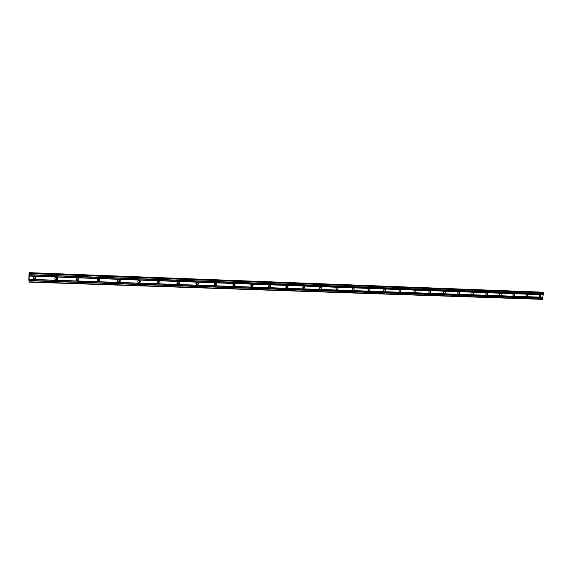 <?xml version="1.0" encoding="UTF-8"?>
<svg xmlns="http://www.w3.org/2000/svg" width="572" height="572" viewBox="0 0 572 572"><rect width="100%" height="100%" fill="white"/><g stroke="black" fill="none" stroke-linecap="round" stroke-linejoin="round"><path stroke-width="0.86" d="M539.896 296.94L539.696 296.904C538.874 296.039 539.017 295.345 540.111 294.83L540.304 294.866C541.133 295.731 540.998 296.425 539.896 296.94M526.876 296.489L526.662 296.446C525.84 295.567 525.983 294.866 527.091 294.358L527.298 294.394C528.128 295.274 527.985 295.967 526.876 296.489M513.649 296.024L513.42 295.981C512.591 295.088 512.741 294.387 513.863 293.879L514.085 293.922C514.914 294.809 514.771 295.51 513.649 296.024M500.214 295.552L499.964 295.502C499.142 294.594 499.292 293.894 500.421 293.386L500.664 293.436C501.494 294.344 501.344 295.045 500.214 295.552M486.558 295.073L486.293 295.016C485.471 294.094 485.628 293.386 486.772 292.893L487.029 292.95C487.859 293.865 487.702 294.58 486.558 295.073M472.687 294.587L472.401 294.523C471.578 293.586 471.743 292.878 472.894 292.392L473.173 292.456C474.002 293.386 473.838 294.101 472.687 294.587M458.587 294.094L458.272 294.022C457.464 293.064 457.636 292.356 458.794 291.877L459.094 291.949C459.917 292.9 459.745 293.615 458.587 294.094M444.251 293.593L443.908 293.507C443.114 292.535 443.293 291.82 444.458 291.355L444.794 291.441C445.602 292.406 445.416 293.129 444.251 293.593M429.686 293.086L429.307 292.978C428.528 291.992 428.721 291.277 429.887 290.833L430.258 290.933C431.045 291.913 430.852 292.635 429.686 293.086M414.872 292.564L414.457 292.442C413.699 291.434 413.906 290.719 415.072 290.29L415.479 290.412C416.244 291.413 416.044 292.135 414.872 292.564M399.814 292.042L399.342 291.884C398.627 290.862 398.848 290.154 400.007 289.747L400.464 289.89C401.194 290.912 400.979 291.627 399.814 292.042M384.491 291.505L383.969 291.312C383.297 290.276 383.533 289.568 384.691 289.189L385.199 289.368C385.886 290.404 385.65 291.119 384.491 291.505M368.911 290.955L368.318 290.719C367.703 289.668 367.968 288.967 369.104 288.624L369.684 288.853C370.313 289.904 370.055 290.605 368.911 290.955M353.06 290.404L352.395 290.097C351.851 289.039 352.145 288.352 353.253 288.052L353.904 288.345C354.461 289.403 354.182 290.09 353.06 290.404M336.937 289.84L336.172 289.439C335.735 288.381 336.05 287.723 337.123 287.466L337.866 287.852C338.331 288.91 338.016 289.568 336.937 289.84M320.527 289.268L319.662 288.724L320.713 286.872L321.557 287.387C321.893 288.424 321.55 289.053 320.527 289.268M303.825 288.681L302.86 287.952L304.004 286.265L304.955 286.958L303.825 288.681M286.822 288.088L285.778 287.108L287.001 285.65L288.038 286.586L286.822 288.088M269.519 287.48L268.44 286.214L269.691 285.02L270.77 286.243L269.519 287.48M251.894 286.865L250.843 285.299L252.066 284.377L253.124 285.907L251.894 286.865M233.948 286.236L232.968 284.413L234.112 283.726L235.106 285.514L233.948 286.236M215.665 285.592C214.579 285.306 214.285 284.627 214.786 283.569L215.83 283.068C216.902 283.347 217.203 284.012 216.724 285.063L215.665 285.592M197.04 284.942C195.853 284.584 195.588 283.855 196.26 282.761L197.204 282.389C198.377 282.74 198.641 283.462 197.998 284.549L197.04 284.942M178.064 284.277C176.791 283.855 176.555 283.09 177.377 281.975L178.221 281.703C179.486 282.11 179.722 282.875 178.929 283.984L178.064 284.277M158.723 283.605C157.371 283.126 157.171 282.325 158.115 281.209L158.88 281.002C160.217 281.467 160.432 282.261 159.509 283.376L158.723 283.605M158.937 281.002L158.659 282.94L157.8 283.161M139.017 282.911C137.595 282.382 137.416 281.56 138.467 280.452L139.16 280.287C140.569 280.802 140.755 281.617 139.732 282.732L139.017 282.911M139.325 280.301L138.953 282.296L138.066 282.454M118.919 282.21C117.439 281.638 117.274 280.795 118.418 279.687L119.062 279.558C120.528 280.116 120.699 280.952 119.577 282.067L118.919 282.21M119.341 279.594L118.883 281.631L117.932 281.724M98.427 281.488C96.897 280.881 96.74 280.023 97.969 278.914L98.563 278.814C100.093 279.415 100.25 280.266 99.035 281.374L98.427 281.488M98.977 278.886L98.427 280.938L97.39 280.966M77.527 280.759C75.94 280.116 75.804 279.243 77.113 278.142L77.663 278.049C79.243 278.693 79.386 279.558 78.099 280.666L77.527 280.759M78.228 278.192L77.578 280.223L76.426 280.173M56.213 280.015C54.576 279.336 54.447 278.45 55.82 277.348L56.342 277.277C57.972 277.949 58.108 278.836 56.75 279.937L56.213 280.015M57.078 277.506L56.321 279.493L55.026 279.329M34.463 279.25C32.776 278.55 32.654 277.649 34.098 276.548L34.585 276.49C36.265 277.191 36.393 278.085 34.963 279.186L34.463 279.25M35.514 276.848L34.635 278.743L33.183 278.428M319.719 287.409L319.512 288.138M303.146 286.629L302.803 287.745M303.997 286.265L304.125 286.708M286.265 285.893L285.814 287.28M269.076 285.178L268.533 286.779M251.573 284.47L250.929 286.257M233.748 283.776L233.011 285.7M215.601 283.076L214.765 285.128M197.118 282.389L196.246 284.498M178.342 281.932L177.442 283.819M159.18 281.431L158.308 283.111M139.632 281.009L138.846 282.353M119.612 280.723L119.105 281.495M28.936 277.463L29.008 278.357M28.972 277.878L28.957 278.292M29.036 277.606L29.008 278.464M29.029 276.162L28.979 276.591M29.022 276.047L29.072 276.898M29.101 276.097L29.065 277.084M28.843 280.301L29.036 272.644L29.115 274.424L29.465 273.53L28.929 280.309M29.065 282.103L542.585 299.356L543.4 292.828L29.365 273.08M540.912 292.399L29.036 272.644M178.185 281.703L177.999 283.548L177.163 283.841M197.083 282.389L196.997 284.12L196.153 284.506M215.63 283.076L215.658 284.634L214.786 285.156M233.841 283.748L233.969 285.092L233.069 285.785M251.73 284.42L251.923 285.478L251.022 286.4M269.298 285.078L269.505 285.821L268.647 286.994M286.551 285.728L285.95 287.58M303.496 286.372L302.953 288.152M320.148 287.008L319.648 288.703M336.515 287.637L336.057 289.246M352.595 288.259L352.18 289.775M368.404 288.881L368.032 290.29M383.941 289.496L383.612 290.783M399.213 290.104L398.927 291.27M414.235 290.719L413.992 291.727M429.007 291.334L428.807 292.17M443.529 291.97L443.386 292.571M29.351 276.054L543.2 294.752M29.208 279.315L542.95 297.24M29.344 275.833L543.121 294.58M29.386 274.846L543.2 293.829M29.415 274.667L543.314 293.693M29.465 273.53L543.4 292.828M29.451 273.202L543.278 292.578M29.072 272.694L540.769 292.099M29.101 281.839L542.749 299.156M29.151 280.702L542.842 298.291M29.143 280.48L542.756 298.126M29.186 279.493L542.835 297.368M269.505 285.642L269.09 285.507M251.937 285.421L251.544 285.278M34.963 279.186L34.635 278.743M56.75 279.937L56.321 279.493M78.099 280.666L77.578 280.223M99.035 281.374L98.427 280.938M119.577 282.067L118.883 281.631M139.732 282.732L138.953 282.296M159.509 283.376L158.659 282.94M178.929 283.984L177.999 283.548M197.998 284.549L196.997 284.12M216.724 285.063L215.658 284.634M235.106 285.514L233.969 285.092M253.124 285.907L251.923 285.478M270.77 286.243L269.505 285.821M288.038 286.586L286.722 286.164M304.955 286.958L303.582 286.543M321.557 287.387L320.191 286.987M337.866 287.852L336.729 287.53M353.904 288.345L352.953 288.088M369.684 288.853L368.883 288.645M385.199 289.368L384.52 289.203M400.464 289.89L399.885 289.754M415.479 290.412L414.986 290.297M430.258 290.933L429.822 290.833M444.794 291.441L444.415 291.355"/></g></svg>
